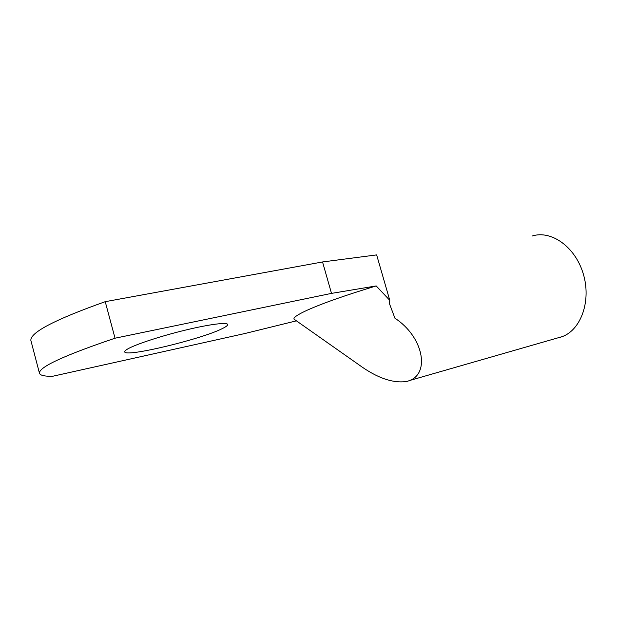 <?xml version="1.0" encoding="UTF-8"?>
<svg xmlns="http://www.w3.org/2000/svg" width="617" height="617" viewBox="0 0 617 617"><rect width="100%" height="100%" fill="white"/><g stroke="black" fill="none" stroke-linecap="round" stroke-linejoin="round"><path stroke-width="0.93" d="M394.926 318.21L389.165 302.901L394.926 318.21C423.362 336.782 429.972 372.822 409.85 380.442L407.205 381.375C393.214 383.643 377.026 378.051 358.631 364.593L294.016 319.159C293.245 317.578 297.641 314.593 307.212 310.197C322.83 303.202 345.828 295.111 376.193 285.933L331.499 293.383L115.032 338.209L105.237 301.674C55.144 319.49 30.349 332.386 30.85 340.36L31.027 341.039M295.088 319.907L294.016 319.159M326.385 341.918L328.514 343.492M222.637 328.429C226.053 326.732 227.735 325.444 227.673 324.557C227.55 322.035 209.903 324.187 185.709 330.033C161.561 335.849 136.002 344.217 127.889 348.86C125.683 350.109 124.611 351.073 124.688 351.752C124.372 357.883 202.677 338.926 222.637 328.429M331.499 293.383L322.544 261.955L105.237 301.674M115.032 338.209C64.592 355.276 39.38 366.884 39.411 373.03C39.85 375.337 44.285 376.416 52.692 376.262L244.856 333.527L296.407 320.84M322.544 261.955L376.648 254.898L389.782 300.34L376.193 285.933M389.165 302.901L389.782 300.34M532.332 235.972C551.22 229.979 575.175 246.746 583.204 273.632C591.464 300.433 581.253 329.463 562.511 336.535L559.58 337.53M409.85 380.442L562.511 336.535M39.411 373.03L30.85 340.36"/></g></svg>
